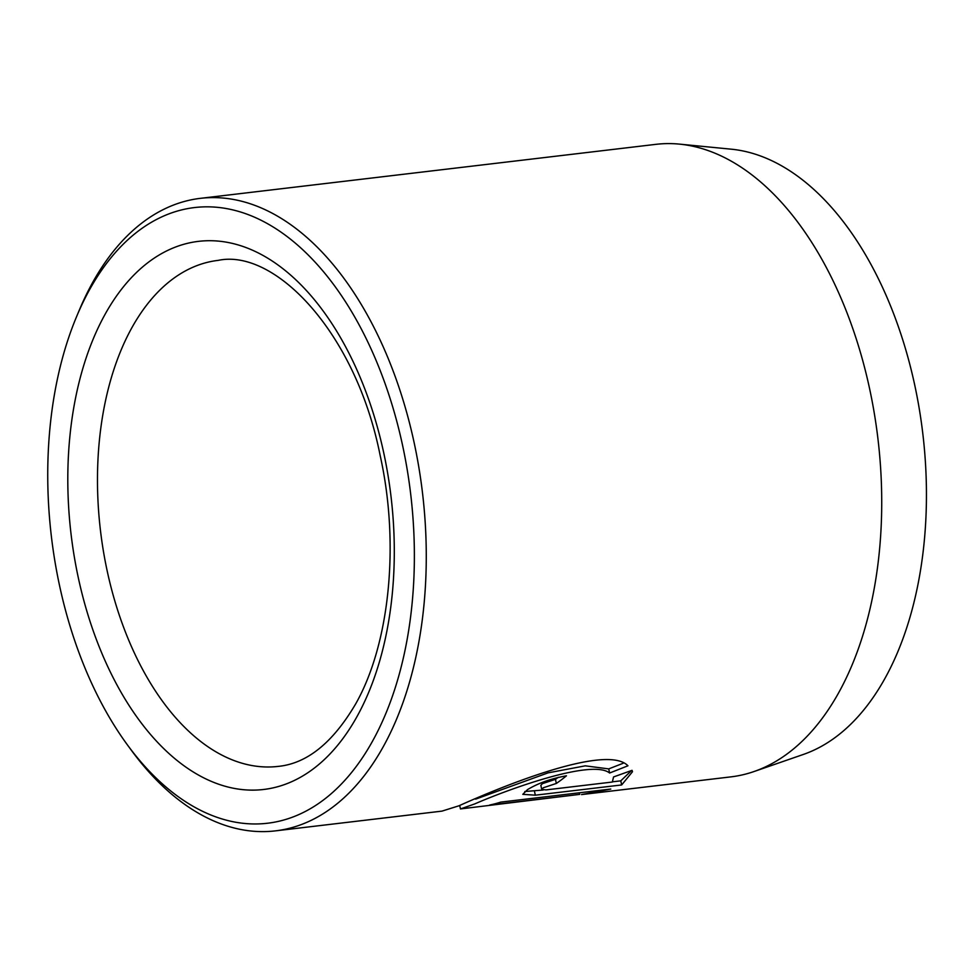 <?xml version="1.0" encoding="UTF-8"?>
<svg xmlns="http://www.w3.org/2000/svg" width="975" height="975" viewBox="0 0 975 975"><rect width="100%" height="100%" fill="white"/><g stroke="black" fill="none" stroke-linecap="round" stroke-linejoin="round"><path stroke-width="1.46" d="M475.654 799.122L548.072 772.858L585.268 765.838L608.729 768.897L609.619 773.017C591.813 758.611 506.683 789.945 474.703 803.936L460.456 808.933L579.662 794.381L489.633 805.057A318.484 185.847 -96.8 0 0 500.772 802.108L610.777 789.068L581.478 794.588L730.848 776.88A318.484 185.847 -96.8 0 0 753.931 771.566A318.484 185.847 -96.8 0 0 869.663 389.001A318.484 185.847 -96.8 0 0 679.551 144.129A318.484 185.847 -96.8 0 0 655.87 144.349L200.411 198.339A318.484 185.847 83.2 0 1 414.204 442.979A318.484 185.847 83.2 0 1 275.389 830.871A318.484 185.847 83.2 0 1 131.357 750.275L127.347 744.803A309.989 180.887 -96.8 0 0 344.065 781.182A309.989 180.887 -96.8 0 0 402.651 445.709A309.989 180.887 -96.8 0 0 250.209 215.402A309.989 180.887 -96.8 0 0 76.586 316.631A309.989 180.887 -96.8 0 0 59.451 585.134A309.989 180.887 -96.8 0 0 127.347 744.803M275.389 830.871L441.955 811.127L458.933 805.801C499.407 787.544 606.413 743.279 627.949 765.789L609.619 773.017M540.857 785.314L542.405 783.644L555.457 779.33L556.335 783.449L543.294 787.763L541.734 789.433L545.951 789.908L612.324 782.035L613.567 776.941L632.044 770.323L632.495 771.725L621.66 784.948L535.312 795.186L522.795 794.332L527.512 789.628C538.212 783.169 551.192 778.55 566.463 775.795A318.484 185.847 83.2 0 1 556.335 783.449M524.806 791.517L543.197 790.03M679.551 144.129L731.408 149.199A307.247 179.29 83.2 0 1 914.806 385.43A307.247 179.29 83.2 0 1 803.156 754.516L753.931 771.566M76.586 316.631L79.207 310.379A318.484 185.847 83.2 0 1 200.411 198.339M612.495 781.816L620.783 780.841L621.66 784.948M620.783 780.841L631.593 770.494M555.457 779.33A318.484 185.847 -96.8 0 0 558.346 777.294M608.729 768.897L623.098 763.291M579.321 792.797L579.662 794.381M534.434 791.066L535.312 795.186M383.845 453.351A276.022 161.07 83.2 0 1 288.429 783.071A276.022 161.07 83.2 0 1 78.256 577.492A276.022 161.07 83.2 0 1 173.672 247.772A276.022 161.07 83.2 0 1 383.845 453.351M107.128 570.68A254.792 148.675 -96.8 0 0 278.168 766.399C306.979 763.571 332.804 742.767 355.619 703.999C389.342 644.804 400.018 544.903 380.213 455.764C355.875 332.195 274.694 248.357 218.181 260.374A254.792 148.675 -96.8 0 0 107.128 570.68M540.845 785.314L541.734 789.433M459.725 805.508L460.456 808.933"/></g></svg>
